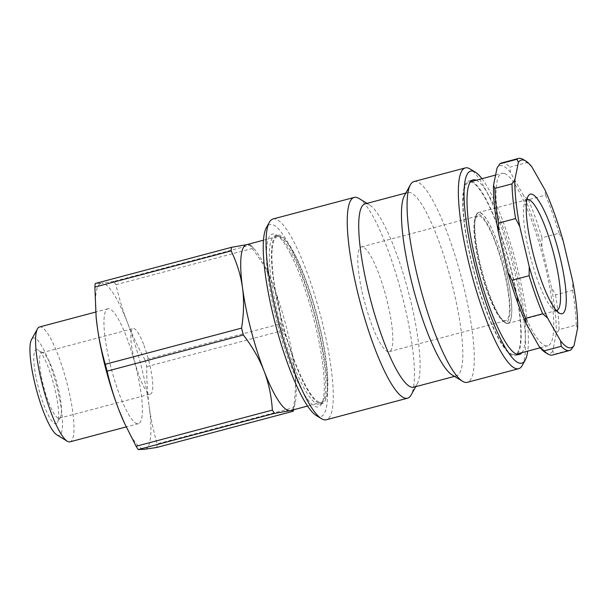 <?xml version="1.0" encoding="UTF-8"?>
<svg xmlns="http://www.w3.org/2000/svg" width="608" height="608" viewBox="0 0 608 608"><rect width="100%" height="100%" fill="white"/><g stroke="black" fill="none" stroke-linecap="round" stroke-linejoin="round"><path stroke-width="0.46" stroke-dasharray="3.04 2.28" d="M143.556 344.227A33.873 6.893 75.1 0 0 133.114 328.556A33.873 6.893 75.1 0 0 130.994 333.298A33.873 6.893 75.1 0 0 137.469 371.002A33.873 6.893 75.1 0 0 150.495 394.03A33.873 6.893 75.1 0 0 143.556 344.227M479.606 216.022A54.196 11.035 -104.9 0 1 503.53 268.987A54.196 11.035 -104.9 0 1 505.871 320.69A54.196 11.035 -104.9 0 1 481.3 271.145A54.196 11.035 -104.9 0 1 478.055 215.931A54.196 11.035 -104.9 0 1 479.606 216.022M362.938 247A54.196 11.035 75.1 0 0 361.388 246.909A54.196 11.035 75.1 0 0 363.728 298.612A54.196 11.035 75.1 0 0 387.661 351.576A54.196 11.035 75.1 0 0 389.204 351.667A54.196 11.035 75.1 0 0 386.87 299.972A54.196 11.035 75.1 0 0 362.938 247M304.061 383.58A87.164 17.746 75.1 0 0 322.027 403.613A87.164 17.746 75.1 0 0 316.806 314.822A87.164 17.746 75.1 0 0 277.286 235.136A87.164 17.746 75.1 0 0 275.439 292.364A87.164 17.746 75.1 0 0 304.061 383.58M272.27 248.459A85.804 17.465 -104.9 0 1 277.636 236.444A85.804 17.465 -104.9 0 1 316.54 314.891A85.804 17.465 -104.9 0 1 321.678 402.306A85.804 17.465 -104.9 0 1 288.663 343.976A85.804 17.465 -104.9 0 1 272.27 248.459M517.112 354.411A90.326 18.384 -104.9 0 1 515.143 355.612A90.326 18.384 -104.9 0 1 496.523 334.848A90.326 18.384 -104.9 0 1 466.86 240.32A90.326 18.384 -104.9 0 1 468.783 181.017A90.326 18.384 -104.9 0 1 471.086 181.078M471.876 181.359A90.326 18.384 -104.9 0 1 509.74 263.591A90.326 18.384 -104.9 0 1 517.659 353.772M512.308 354.365A89.194 18.156 75.1 0 0 514.854 354.517A89.194 18.156 75.1 0 0 509.512 263.652A89.194 18.156 75.1 0 0 469.072 182.104A89.194 18.156 75.1 0 0 472.925 267.193A89.194 18.156 75.1 0 0 512.308 354.365M504.686 322.126A55.776 11.354 -104.9 0 1 503.682 321.647A55.776 11.354 -104.9 0 1 480.989 271.229A55.776 11.354 -104.9 0 1 475.684 216.19A55.776 11.354 -104.9 0 1 502.39 263.363A55.776 11.354 -104.9 0 1 504.686 322.126M293.117 255.732A87.164 17.746 75.1 0 0 279.209 236.596A87.164 17.746 75.1 0 0 275.15 235.699A87.164 17.746 75.1 0 0 273.296 292.927A87.164 17.746 75.1 0 0 301.925 384.15A87.164 17.746 75.1 0 0 319.892 404.183A87.164 17.746 75.1 0 0 322.97 401.394A87.164 17.746 75.1 0 0 320.104 338.451A87.164 17.746 75.1 0 0 293.117 255.732M290.867 254.638A89.422 18.202 -104.9 0 1 318.554 339.5A89.422 18.202 -104.9 0 1 321.488 404.077A89.422 18.202 -104.9 0 1 277.788 325.181A89.422 18.202 -104.9 0 1 276.594 235A89.422 18.202 -104.9 0 1 290.867 254.638M316.259 415.515A99.355 20.224 75.1 0 0 324.566 360.658A99.355 20.224 75.1 0 0 290.366 247.319A99.355 20.224 75.1 0 0 266.38 227.658M273 218.986A103.869 21.143 -104.9 0 1 294.409 242.858A103.869 21.143 -104.9 0 1 328.525 351.568A103.869 21.143 -104.9 0 1 326.314 419.763M359.032 198.489A103.869 21.143 -104.9 0 1 375.607 221.297A103.869 21.143 -104.9 0 1 407.763 319.869A103.869 21.143 -104.9 0 1 411.175 394.881M522.287 365.378A103.869 21.143 75.1 0 0 518.875 290.366A103.869 21.143 75.1 0 0 486.719 191.794A103.869 21.143 75.1 0 0 470.136 168.986M481.962 178.684A99.355 20.224 -104.9 0 1 491.218 193.99A99.355 20.224 -104.9 0 1 527.744 351.097M414.025 181.534A103.869 21.143 -104.9 0 1 435.434 205.413A103.869 21.143 -104.9 0 1 469.551 314.116A103.869 21.143 -104.9 0 1 467.339 382.318M476.148 180.226A90.326 18.384 -104.9 0 1 491.674 200.64A90.326 18.384 -104.9 0 1 520.076 288.534A90.326 18.384 -104.9 0 1 521.93 352.64M404.449 195.571A94.84 19.304 -104.9 0 1 407.793 192.538A94.84 19.304 -104.9 0 1 427.348 214.335A94.84 19.304 -104.9 0 1 458.493 313.591A94.84 19.304 -104.9 0 1 456.471 375.858A94.84 19.304 -104.9 0 1 452.063 374.885M365.058 203.885A94.84 19.304 -104.9 0 1 369.474 204.858A94.84 19.304 -104.9 0 1 384.613 225.682A94.84 19.304 -104.9 0 1 413.972 315.681A94.84 19.304 -104.9 0 1 417.088 384.172A94.84 19.304 -104.9 0 1 413.744 387.205M144.97 359.799C138.107 347.426 132.316 335.168 127.604 323.008A85.804 17.465 -104.9 0 1 149.104 406.038C147.432 393.528 146.642 380.403 146.748 366.67A97.098 19.768 75.1 0 0 144.97 359.799L281.238 323.616A97.098 19.768 75.1 0 1 283.016 330.486C288.891 342.661 292.691 354.988 294.401 367.452C296.058 379.939 295.746 393.353 293.451 407.702L157.183 443.886C153.505 431.148 150.814 418.532 149.104 406.038A85.804 17.465 -104.9 0 1 144.666 449.266A85.804 17.465 -104.9 0 1 123.948 422.028M113.81 281.398L101.665 283.206A85.804 17.465 -104.9 0 1 127.604 323.008C122.922 310.84 119.039 298.064 115.961 284.688A97.098 19.768 75.1 0 0 113.81 281.398L250.078 245.214A97.098 19.768 75.1 0 1 252.229 248.505C261.288 260.323 268.181 272.3 272.901 284.422A85.804 17.465 -104.9 0 1 294.401 367.452A85.804 17.465 -104.9 0 1 295.085 403.408A85.804 17.465 -104.9 0 1 290.487 410.59M96.155 317.194A85.804 17.465 -104.9 0 1 101.665 283.206L95.236 283.503M156.818 447.458A97.098 19.768 75.1 0 0 157.183 443.886M293.086 411.274A97.098 19.768 75.1 0 0 293.451 407.702M146.748 366.67L283.016 330.486M61.332 413.524A33.873 6.893 75.1 0 0 55.883 379.141A33.873 6.893 75.1 0 0 43.396 353.142A33.873 6.893 75.1 0 0 41.823 352.792A33.873 6.893 75.1 0 0 39.702 357.534A33.873 6.893 75.1 0 0 46.178 395.246A33.873 6.893 75.1 0 0 59.212 418.266A33.873 6.893 75.1 0 0 60.405 417.179A33.873 6.893 75.1 0 0 61.332 413.524M58.497 418.388A38.388 7.813 -104.9 0 1 57.448 422.537A38.388 7.813 -104.9 0 1 38.692 388.672A38.388 7.813 -104.9 0 1 38.175 349.957A38.388 7.813 -104.9 0 1 52.326 379.43A38.388 7.813 -104.9 0 1 58.497 418.388M56.833 434.849A50.388 10.26 75.1 0 0 62.328 428.306A50.388 10.26 75.1 0 0 51.095 367.43A50.388 10.26 75.1 0 0 31.532 339.576M115.961 284.688L252.229 248.505M246.438 244.728A85.804 17.465 -104.9 0 1 246.962 244.629C249.934 244.294 250.975 244.492 250.078 245.214L250.314 244.682L254 248.68A85.804 17.465 -104.9 0 1 272.901 284.422C277.56 296.567 280.341 309.632 281.238 323.616M246.688 244.659L246.962 244.629A85.804 17.465 -104.9 0 1 254 248.68M142.135 415.348A59.417 12.099 -104.9 0 1 138.411 423.67A59.417 12.099 -104.9 0 1 115.55 383.276A59.417 12.099 -104.9 0 1 104.196 317.133A59.417 12.099 -104.9 0 1 107.912 308.811A59.417 12.099 -104.9 0 1 130.781 349.205A59.417 12.099 -104.9 0 1 142.135 415.348M39.543 326.967A59.417 12.099 -104.9 0 1 62.404 367.361A59.417 12.099 -104.9 0 1 73.758 433.504A59.417 12.099 -104.9 0 1 70.042 441.826M506.274 323.091A57.129 11.628 75.1 0 0 503.926 262.899A57.129 11.628 75.1 0 0 476.566 214.586A57.129 11.628 75.1 0 0 482.007 270.955A57.129 11.628 75.1 0 0 505.248 322.597A57.129 11.628 75.1 0 0 506.274 323.091M506.396 272.399A57.357 11.674 -104.9 0 1 507.969 323.403A57.357 11.674 -104.9 0 1 481.962 270.97A57.357 11.674 -104.9 0 1 478.526 212.534A57.357 11.674 -104.9 0 1 506.396 272.399M556.373 310.528A57.357 11.674 -104.9 0 1 554.017 309.882A57.357 11.674 -104.9 0 1 530.678 258.028A57.357 11.674 -104.9 0 1 525.221 201.438A57.357 11.674 -104.9 0 1 526.946 199.698M577.6 328.153L576.209 325.067L559.109 329.604L556.236 333.83L552.718 351.128L554.108 354.221L571.201 349.676M563.228 241.14L559.086 233.221L541.994 237.758L541.865 246.81L551.357 286.984L555.507 294.903L572.599 290.366L572.728 281.314M531.871 166.881L526.984 162.617L509.892 167.154L510.5 172.558L523.518 195.426L528.405 199.69L545.498 195.153L544.882 189.757M559.086 233.221A99.355 20.224 75.1 0 0 545.498 195.153M576.209 325.067A99.355 20.224 75.1 0 0 572.599 290.366M526.984 162.617A99.355 20.224 75.1 0 0 523.222 159.463M528.405 199.69A99.355 20.224 -104.9 0 1 541.994 237.758M555.507 294.903A99.355 20.224 -104.9 0 1 559.109 329.604M554.108 354.221A99.355 20.224 -104.9 0 1 552.505 355.034M541.865 246.81A97.098 19.768 75.1 0 0 523.518 195.426M556.236 333.83A97.098 19.768 75.1 0 0 551.357 286.984M545.27 352.42A97.098 19.768 75.1 0 0 552.718 351.128M501.509 162.982A99.355 20.224 -104.9 0 1 509.892 167.154M510.5 172.558A97.098 19.768 75.1 0 0 497.025 168.013M504.526 173.516A89.194 18.156 75.1 0 0 501.98 173.371A89.194 18.156 75.1 0 0 505.826 258.453A89.194 18.156 75.1 0 0 545.209 345.633A89.194 18.156 75.1 0 0 547.762 345.777A89.194 18.156 75.1 0 0 543.909 260.688A89.194 18.156 75.1 0 0 504.526 173.516M389.204 351.667L505.871 320.69M361.388 246.909L478.055 215.931M279.209 236.596L276.594 235M322.97 401.394L321.488 404.077M277.286 235.136L275.15 235.699M322.027 403.613L319.892 404.183M407.793 192.538L405.832 193.055M456.471 375.858L454.51 376.382M369.474 204.858L367.027 203.361M417.088 384.172L415.705 386.688M473.054 179.877L468.783 181.017M519.414 354.472L515.143 355.612M43.396 353.142L38.175 349.957M60.405 417.179L57.448 422.537M59.212 418.266L150.495 394.03M41.823 352.792L133.114 328.556M277.636 236.444L263.507 240.19M321.678 402.306L307.549 406.06M295.085 403.408L293.626 409.754M107.912 308.811L95.707 312.056M138.411 423.67L126.19 426.915M503.682 321.647L505.248 322.597M475.684 216.19L476.566 214.586M554.017 309.882L559.238 313.067M525.221 201.438L528.177 196.08M527.242 199.599L478.526 212.534M556.685 310.468L507.969 323.403M514.854 354.517L516.329 354.13M540.208 347.784L547.762 345.777M469.072 182.104L470.546 181.716M495.588 175.066L501.98 173.371"/><path stroke-width="0.91" d="M471.086 181.078A90.326 18.384 -104.9 0 1 471.876 181.359M517.659 353.772A90.326 18.384 -104.9 0 1 517.112 354.411M269.336 222.308L266.38 227.658A99.355 20.224 75.1 0 0 275.834 325.698A99.355 20.224 75.1 0 0 316.259 415.515L321.48 418.699A103.869 21.143 -104.9 0 1 304.904 395.892A103.869 21.143 -104.9 0 1 272.749 297.32A103.869 21.143 -104.9 0 1 269.336 222.308A103.869 21.143 -104.9 0 1 273 218.986L354.198 197.425A103.869 21.143 -104.9 0 1 359.032 198.489L367.027 203.361M415.705 386.688L411.175 394.881A103.869 21.143 -104.9 0 1 407.512 398.21L326.314 419.763A103.869 21.143 -104.9 0 1 321.48 418.699M407.512 398.21A103.869 21.143 -104.9 0 1 386.103 374.33A103.869 21.143 -104.9 0 1 351.986 265.628A103.869 21.143 -104.9 0 1 354.198 197.425M475.365 172.17L470.136 168.986A103.869 21.143 75.1 0 0 465.31 167.922A103.869 21.143 75.1 0 0 463.098 236.124A103.869 21.143 75.1 0 0 497.215 344.827A103.869 21.143 75.1 0 0 518.624 368.706A103.869 21.143 75.1 0 0 522.287 365.378L525.244 360.027A99.355 20.224 -104.9 0 1 476.687 272.369A99.355 20.224 -104.9 0 1 475.365 172.17A99.355 20.224 -104.9 0 1 481.962 178.684M527.744 351.097A99.355 20.224 -104.9 0 1 525.244 360.027M518.624 368.706L467.339 382.318A103.869 21.143 -104.9 0 1 462.506 381.254A103.869 21.143 -104.9 0 1 445.93 358.446A103.869 21.143 -104.9 0 1 413.767 259.874A103.869 21.143 -104.9 0 1 410.354 184.862A103.869 21.143 -104.9 0 1 414.025 181.534L465.31 167.922M521.93 352.64A90.326 18.384 -104.9 0 1 519.414 354.472A90.326 18.384 -104.9 0 1 500.802 333.716A90.326 18.384 -104.9 0 1 471.139 239.187A90.326 18.384 -104.9 0 1 473.054 179.877A90.326 18.384 -104.9 0 1 476.148 180.226M462.506 381.254L452.063 374.885A94.84 19.304 -104.9 0 1 436.924 354.061A94.84 19.304 -104.9 0 1 407.565 264.062A94.84 19.304 -104.9 0 1 404.449 195.571L410.354 184.862M454.51 376.382L413.744 387.205A94.84 19.304 -104.9 0 1 394.189 365.408A94.84 19.304 -104.9 0 1 363.044 266.152A94.84 19.304 -104.9 0 1 365.058 203.885L405.832 193.055M105.306 364.291A97.098 19.768 75.1 0 0 107.084 371.154C110.162 384.537 114.046 397.305 118.727 409.473A85.804 17.465 -104.9 0 1 97.227 326.443C98.929 338.945 101.62 351.561 105.306 364.291L241.574 328.107C243.861 313.758 244.18 300.344 242.524 287.865C240.806 275.394 237.014 263.074 231.139 250.891A97.098 19.768 75.1 0 1 231.504 247.319L95.236 283.503A97.098 19.768 75.1 0 0 94.871 287.075L96.132 316.958L97.227 326.443A85.804 17.465 -104.9 0 1 96.17 317.414A85.804 17.465 -104.9 0 1 96.155 317.194M124.359 422.932L123.948 422.028A85.804 17.465 -104.9 0 1 118.727 409.473L124.359 422.932L136.093 446.264A97.098 19.768 75.1 0 0 138.244 449.563L144.666 449.266L156.818 447.458L293.086 411.274L293.626 409.754M231.139 250.891L94.871 287.075M241.574 328.107A97.098 19.768 75.1 0 0 243.352 334.97L107.084 371.154M136.093 446.264L272.361 410.088C271.464 396.097 268.683 383.032 264.024 370.888C259.312 358.766 252.419 346.788 243.352 334.97M293.086 411.274C293.976 410.552 292.934 410.354 289.963 410.689L274.512 413.379L138.244 449.563M37.445 328.867L31.532 339.576A50.388 10.26 75.1 0 0 36.328 389.295A50.388 10.26 75.1 0 0 56.833 434.849L67.275 441.21A59.417 12.099 -104.9 0 1 45.372 395.595A59.417 12.099 -104.9 0 1 35.819 335.289A59.417 12.099 -104.9 0 1 37.445 328.867A59.417 12.099 -104.9 0 1 39.543 326.967L95.707 312.056M272.361 410.088A97.098 19.768 75.1 0 0 274.512 413.379M307.549 406.06L290.487 410.59A85.804 17.465 -104.9 0 1 289.963 410.689A85.804 17.465 -104.9 0 1 264.024 370.888A85.804 17.465 -104.9 0 1 242.524 287.865A85.804 17.465 -104.9 0 1 241.072 256.743A85.804 17.465 -104.9 0 1 246.438 244.728L263.507 240.19M231.504 247.319L246.962 244.629M126.19 426.915L70.042 441.826A59.417 12.099 -104.9 0 1 67.275 441.21M560.424 258.681A61.872 12.593 75.1 0 0 528.177 196.08A61.872 12.593 75.1 0 0 534.06 257.131A61.872 12.593 75.1 0 0 559.238 313.067A61.872 12.593 75.1 0 0 560.424 258.681M526.946 199.698A57.357 11.674 -104.9 0 1 527.242 199.599A57.357 11.674 -104.9 0 1 555.112 259.464A57.357 11.674 -104.9 0 1 556.685 310.468A57.357 11.674 -104.9 0 1 556.373 310.528M518.396 162.344L514.877 179.641L511.997 183.867L494.897 188.404L493.506 185.318L497.025 168.013L499.905 163.795L516.998 159.258L518.396 162.344A97.098 19.768 -104.9 0 1 525.836 161.052A97.098 19.768 -104.9 0 1 531.871 166.881L544.882 189.757A97.098 19.768 -104.9 0 1 563.228 241.14L572.728 281.314A97.098 19.768 -104.9 0 1 577.6 328.153L574.081 345.458A97.098 19.768 -104.9 0 1 560.606 340.913L561.222 346.317L544.122 350.854L539.235 346.59L526.224 323.722L525.608 318.318L542.701 313.781L547.588 318.045A97.098 19.768 -104.9 0 1 529.241 266.661L529.112 275.713L512.02 280.25L507.878 272.331L498.378 232.165L498.507 223.106L515.607 218.568L519.749 226.488A97.098 19.768 -104.9 0 1 514.877 179.641M519.749 226.488L529.241 266.661M547.588 318.045L560.606 340.913M561.222 346.317A99.355 20.224 75.1 0 0 569.597 350.497A99.355 20.224 75.1 0 0 571.201 349.676L574.081 345.458M529.112 275.713A99.355 20.224 75.1 0 0 542.701 313.781M511.997 183.867A99.355 20.224 75.1 0 0 515.607 218.568M525.836 161.052L523.222 159.463A99.355 20.224 75.1 0 0 518.601 158.437A99.355 20.224 75.1 0 0 516.998 159.258M569.597 350.497L552.505 355.034A99.355 20.224 -104.9 0 1 547.884 354.016A99.355 20.224 -104.9 0 1 544.122 350.854M525.608 318.318A99.355 20.224 -104.9 0 1 512.02 280.25M498.507 223.106A99.355 20.224 -104.9 0 1 494.897 188.404M539.235 346.59A97.098 19.768 75.1 0 0 545.27 352.42L547.884 354.016M507.878 272.331A97.098 19.768 75.1 0 0 526.224 323.722M493.506 185.318A97.098 19.768 75.1 0 0 498.378 232.165M499.905 163.795A99.355 20.224 -104.9 0 1 501.509 162.982L518.601 158.437M96.17 317.414L96.132 316.958M516.329 354.13L540.208 347.784M470.546 181.716L495.588 175.066"/></g></svg>
